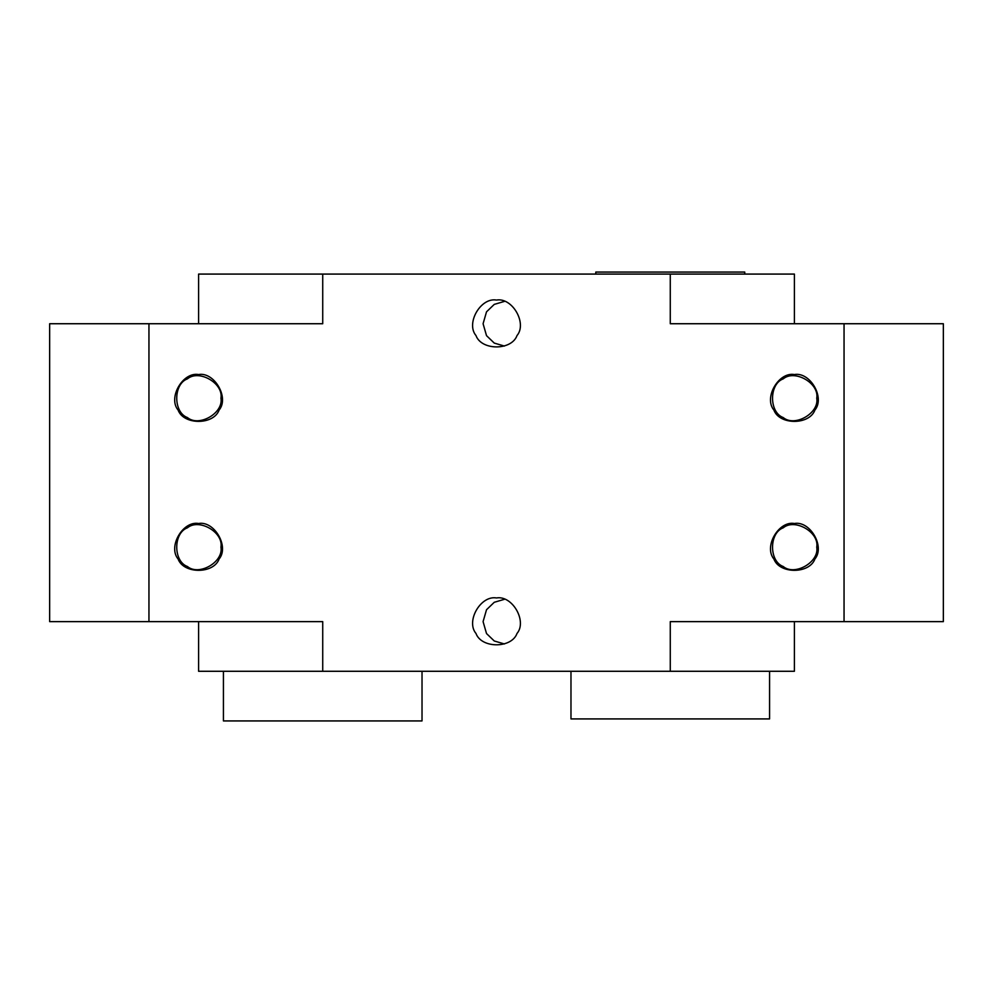 <?xml version="1.0" encoding="UTF-8"?>
<svg xmlns="http://www.w3.org/2000/svg" width="993" height="993" viewBox="0 0 993 993"><rect width="100%" height="100%" fill="white"/><g stroke="black" fill="none" stroke-linecap="round" stroke-linejoin="round"><path stroke-width="1.49" d="M816.742 398.205C819.424 413.125 794.797 427.338 783.229 417.556C768.979 412.43 768.979 383.993 783.229 378.867C794.797 369.086 819.424 383.298 816.742 398.205M794.4 274.08L794.4 323.73L794.4 274.08L198.6 274.08L198.6 323.73L198.6 274.08M794.4 671.28L794.4 621.63L794.4 671.28L670.275 671.28L670.275 621.63L943.35 621.63L943.35 323.73L844.05 323.73L844.05 621.63M816.742 547.155C819.424 532.248 794.797 518.036 783.229 527.817C768.979 532.943 768.979 561.38 783.229 566.506C794.797 576.288 819.424 562.075 816.742 547.155M504.394 346.06L494.253 343.081L486.52 335.646L483.082 323.73L486.52 311.827L494.253 304.392L504.394 301.413M504.394 599.313L494.253 602.292L486.52 609.727L483.082 621.63L486.52 633.546L494.253 640.981L504.394 643.96M220.942 398.205C223.624 413.125 198.997 427.338 187.429 417.556C173.179 412.43 173.179 383.993 187.429 378.867C198.997 369.086 223.624 383.298 220.942 398.205M198.6 671.28L198.6 621.63L198.6 671.28L670.275 671.28M220.942 547.155C223.624 532.248 198.997 518.036 187.429 527.817C173.179 532.943 173.179 561.38 187.429 566.506C198.997 576.288 223.624 562.075 220.942 547.155M322.725 671.28L322.725 621.63L49.65 621.63L49.65 323.73L322.725 323.73L322.725 274.08M496.5 597.96C512.301 595.117 527.37 621.208 517.005 633.472C511.569 648.578 481.431 648.578 475.995 633.472C465.63 621.208 480.699 595.117 496.5 597.96M670.275 274.08L670.275 323.73L844.05 323.73M148.95 621.63L148.95 323.73M198.6 374.535C214.401 371.692 229.47 397.783 219.105 410.047C213.669 425.153 183.531 425.153 178.095 410.047C167.73 397.783 182.799 371.692 198.6 374.535M496.5 300.06C512.301 297.217 527.37 323.308 517.005 335.572C511.569 350.678 481.431 350.678 475.995 335.572C465.63 323.308 480.699 297.217 496.5 300.06M794.4 523.485C810.201 520.642 825.27 546.733 814.905 558.997C809.469 574.103 779.331 574.103 773.895 558.997C763.53 546.733 778.599 520.642 794.4 523.485M794.4 374.535C810.201 371.692 825.27 397.783 814.905 410.047C809.469 425.153 779.331 425.153 773.895 410.047C763.53 397.783 778.599 371.692 794.4 374.535M198.6 523.485C214.401 520.642 229.47 546.733 219.105 558.997C213.669 574.103 183.531 574.103 178.095 558.997C167.73 546.733 182.799 520.642 198.6 523.485M421.789 720.93L223.425 720.93L223.425 671.28M769.575 671.28L769.575 718.92L570.975 718.92L570.975 671.28M744.75 274.08L744.75 272.07L595.8 272.07L595.8 274.08M422.025 671.28L422.025 720.93"/></g></svg>
